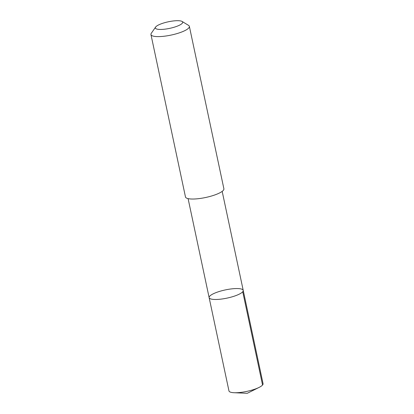 <?xml version="1.0" encoding="UTF-8"?>
<svg xmlns="http://www.w3.org/2000/svg" width="414" height="414" viewBox="0 0 414 414"><rect width="100%" height="100%" fill="white"/><g stroke="black" fill="none" stroke-linecap="round" stroke-linejoin="round"><path stroke-width="0.62" d="M243.246 290.566A17.424 4.187 168 0 1 226.706 298.183A17.424 4.187 168 0 1 209.137 297.64A17.424 4.187 168 0 1 225.309 289.924A17.424 4.187 168 0 1 243.225 290.395A17.424 4.187 168 0 1 243.246 290.566A17.424 4.187 168 0 1 226.706 298.183A17.424 4.187 168 0 1 209.137 297.64L228.958 390.899A17.429 4.187 -12 0 0 234.096 392.72A17.429 4.187 -12 0 0 259.097 387.406A17.429 4.187 -12 0 0 263.071 383.819A17.429 4.187 -12 0 0 263.05 383.654L243.225 290.395A17.424 4.187 168 0 1 243.246 290.566M155.607 27.076L151.307 33.27A19.634 4.72 -12 0 0 150.929 34.352A19.634 4.72 -12 0 0 150.955 34.538L185.477 196.955A19.634 4.72 -12 0 0 205.665 197.488A19.634 4.72 -12 0 0 223.891 188.789L189.364 26.372A19.634 4.72 -12 0 0 188.525 25.357L182.082 21.445A13.967 3.353 -12 0 0 168.317 21.792A13.967 3.353 -12 0 0 155.607 27.076A13.967 3.353 -12 0 0 155.338 27.841A13.967 3.353 -12 0 0 171.142 28.033A13.967 3.353 -12 0 0 182.082 21.445M150.955 34.538A19.634 4.72 -12 0 0 171.142 35.071A19.634 4.72 -12 0 0 189.364 26.372M242.733 291.751L262.559 385.01M234.096 392.72L247.282 393.3L259.097 387.406M188.096 198.622L209.137 297.64M222.178 191.377L243.225 290.395"/></g></svg>
